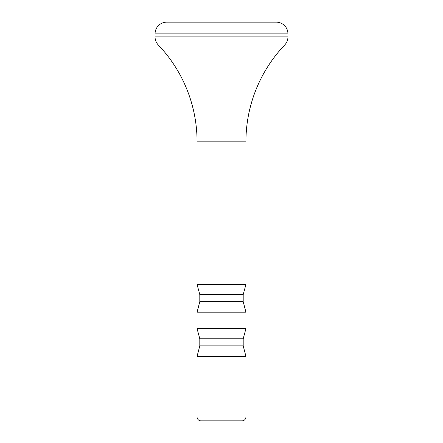 <?xml version="1.0" encoding="UTF-8"?>
<svg xmlns="http://www.w3.org/2000/svg" width="443" height="443" viewBox="0 0 443 443"><rect width="100%" height="100%" fill="white"/><g stroke="black" fill="none" stroke-linecap="round" stroke-linejoin="round"><path stroke-width="0.66" d="M200.978 420.85L242.022 420.85L200.978 420.85A3.909 3.909 -90 0 1 197.069 416.941L197.069 356.355L245.931 356.355L245.931 416.941A3.909 3.909 90 0 1 242.022 420.85M197.069 284.434L199.804 294.645L243.196 294.645L245.931 284.434L197.069 284.434L197.069 141.832A140.326 140.326 0 0 0 158.289 44.981L284.711 44.981A140.326 140.326 0 0 0 245.931 141.832L197.069 141.832M245.931 284.434L245.931 141.832M245.931 312.182L197.069 312.182L197.069 328.601L245.931 328.601L245.931 312.182L243.196 301.677L199.804 301.677L197.069 312.182M158.289 44.981A11.728 11.728 -90 0 1 155.05 36.891L287.95 36.891A11.728 11.728 90 0 1 284.711 44.981M287.95 36.891L287.95 33.878A11.728 11.728 0 0 0 276.222 22.15L166.778 22.15A11.728 11.728 0 0 0 155.05 33.878L287.95 33.878M155.05 36.891L155.05 33.878M245.931 328.601L243.196 338.812L199.804 338.812L197.069 328.601M199.804 338.812L199.804 345.85L243.196 345.85L245.931 356.355M197.069 416.941L245.931 416.941M199.804 294.645L199.804 301.677M243.196 294.645L243.196 301.677M243.196 338.812L243.196 345.85M199.804 345.85L197.069 356.355"/></g></svg>
